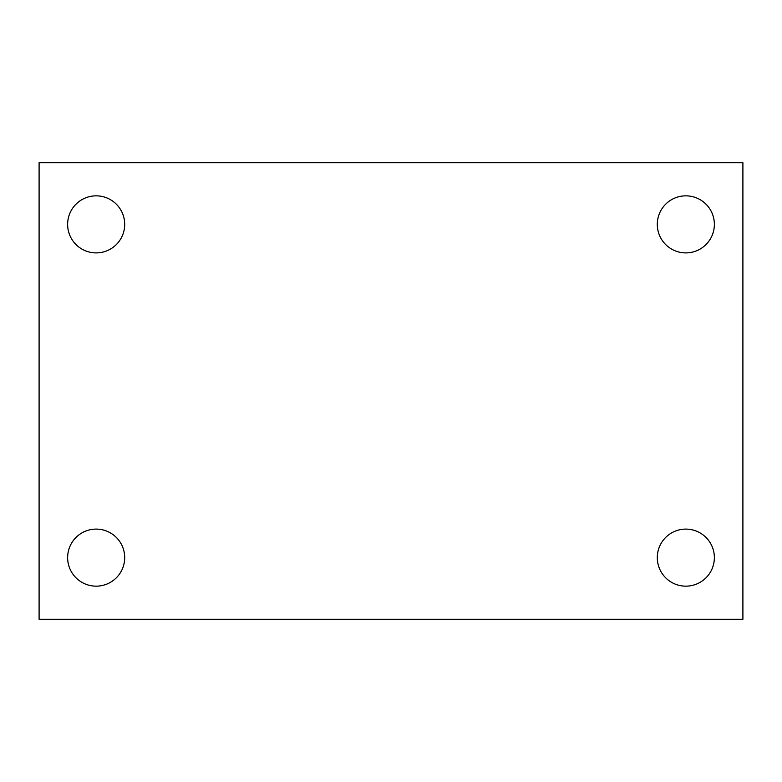 <?xml version="1.0" encoding="UTF-8"?>
<svg xmlns="http://www.w3.org/2000/svg" width="782" height="782" viewBox="0 0 782 782"><rect width="100%" height="100%" fill="white"/><g stroke="black" fill="none" stroke-linecap="round" stroke-linejoin="round"><path stroke-width="1.17" d="M39.1 619.256L39.1 162.744L742.9 162.744L742.9 619.256L39.1 619.256M96.166 586.158A28.533 28.533 0 0 0 124.7 557.625A28.533 28.533 0 0 0 96.166 529.101A28.533 28.533 0 0 0 67.633 557.625A28.533 28.533 0 0 0 96.166 586.158M685.834 586.158A28.533 28.533 0 0 0 714.367 557.625A28.533 28.533 0 0 0 685.834 529.101A28.533 28.533 0 0 0 657.3 557.625A28.533 28.533 0 0 0 685.834 586.158M685.834 252.899A28.533 28.533 0 0 0 714.367 224.375A28.533 28.533 0 0 0 685.834 195.842A28.533 28.533 0 0 0 657.3 224.375A28.533 28.533 0 0 0 685.834 252.899M96.166 252.899A28.533 28.533 0 0 0 124.7 224.375A28.533 28.533 0 0 0 96.166 195.842A28.533 28.533 0 0 0 67.633 224.375A28.533 28.533 0 0 0 96.166 252.899"/></g></svg>
